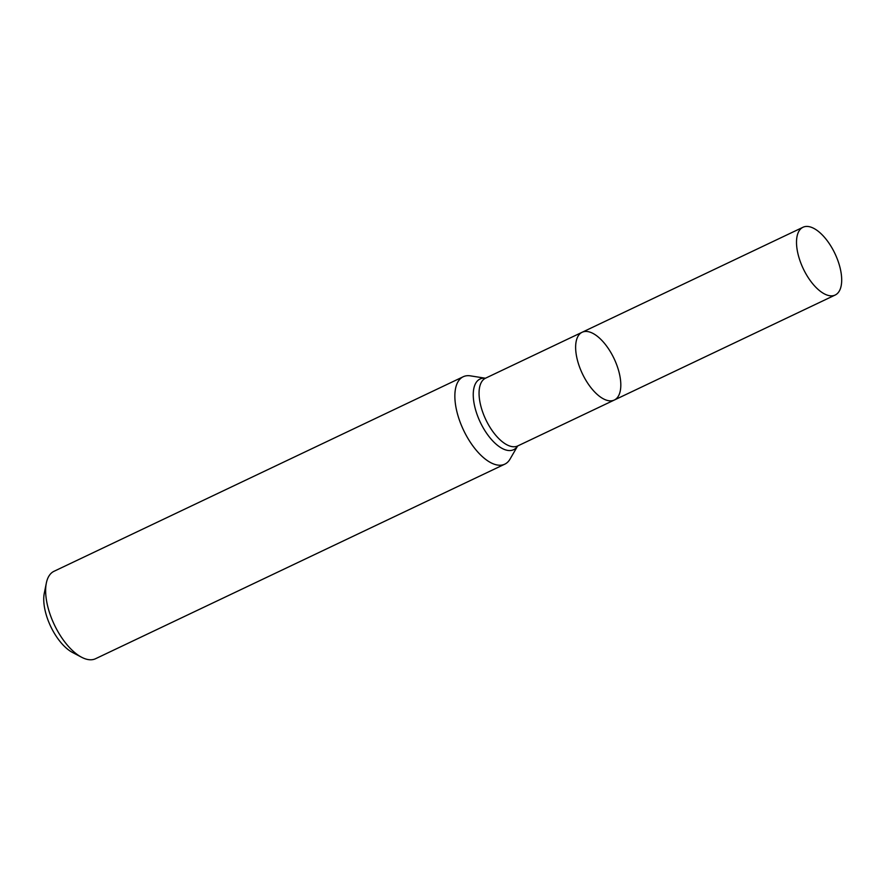 <?xml version="1.0" encoding="UTF-8"?>
<svg xmlns="http://www.w3.org/2000/svg" width="886" height="886" viewBox="0 0 886 886"><rect width="100%" height="100%" fill="white"/><g stroke="black" fill="none" stroke-linecap="round" stroke-linejoin="round"><path stroke-width="1.33" d="M485.406 378.244A39.128 18.307 64.6 0 0 477.953 416.852A39.128 18.307 64.6 0 0 513.415 449.789A39.128 18.307 64.6 0 0 517.623 446.012L510.048 459.092A48.398 22.648 -115.4 0 1 504.787 464.164A48.398 22.648 -115.4 0 1 504.533 464.275A48.398 22.648 -115.4 0 1 463.422 429.909A48.398 22.648 -115.4 0 1 463.223 376.738A48.398 22.648 -115.4 0 1 463.478 376.628A48.398 22.648 -115.4 0 1 470.477 375.863L485.428 378.233M463.223 376.738L54.013 571.293A48.398 22.648 64.6 0 0 46.338 583.066A48.398 22.648 64.6 0 0 81.59 657.235A48.398 22.648 64.6 0 0 95.323 658.83A48.398 22.648 64.6 0 0 95.577 658.708L504.787 464.164M46.338 583.066L44.3 593.133A38.718 18.119 64.6 0 0 72.508 652.461L81.59 657.235M582.312 332.184A37.511 17.554 64.6 0 0 582.113 332.272A37.511 17.554 64.6 0 0 582.268 373.482A37.511 17.554 64.6 0 0 614.131 400.118A37.511 17.554 64.6 0 0 614.33 400.029A37.511 17.554 64.6 0 0 614.175 358.819A37.511 17.554 64.6 0 0 582.312 332.184A37.511 17.554 64.6 0 0 582.113 332.272A37.511 17.554 64.6 0 0 582.368 373.682A37.511 17.554 64.6 0 0 614.33 400.029L835.21 295.016A37.511 17.554 64.6 0 0 835.055 253.806A37.511 17.554 64.6 0 0 803.192 227.17A37.511 17.554 64.6 0 0 802.993 227.259A37.511 17.554 64.6 0 0 803.248 268.679A37.511 17.554 64.6 0 0 835.21 295.016M802.993 227.259L485.539 378.189A37.511 17.554 64.6 0 0 485.694 419.388A37.511 17.554 64.6 0 0 517.557 446.023A37.511 17.554 64.6 0 0 517.756 445.935L614.33 400.029"/></g></svg>
